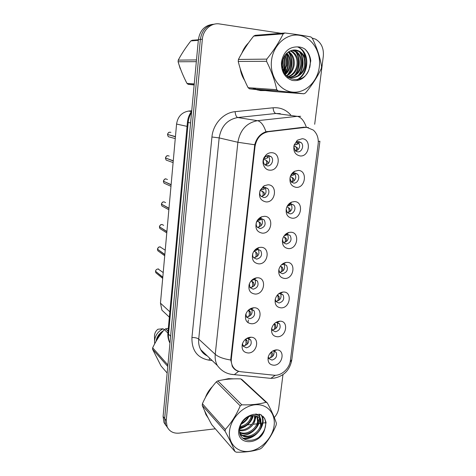 <?xml version="1.0" encoding="UTF-8"?>
<svg xmlns="http://www.w3.org/2000/svg" width="476" height="476" viewBox="0 0 476 476"><rect width="100%" height="100%" fill="white"/><g stroke="black" fill="none" stroke-linecap="round" stroke-linejoin="round"><path stroke-width="0.71" d="M266.078 201.931C260.342 200.676 258.373 196.772 260.182 190.221L264.216 185.711L268.065 184.789C277.871 184.855 275.741 202.669 266.078 201.931M264.936 187.3L262.645 187.853L260.247 190.537C259.426 192.673 259.652 194.553 260.925 196.16L263.758 197.51C267.815 197.873 270.636 191.489 267.69 188.591L264.936 187.3M262.449 233.169C256.933 232.169 254.916 228.528 256.397 222.25C257.486 219.567 259.277 217.74 261.758 216.764L264.406 216.318C274.152 216.175 272.058 233.692 262.449 233.169M261.33 218.549L259.753 218.817L256.564 222.078C255.91 224 256.118 225.689 257.201 227.141L260.176 228.587C264.829 227.278 266.185 224.392 264.228 219.942L261.33 218.549M258.879 263.882C253.518 263.079 251.477 259.652 252.744 253.595C253.988 250.37 256.13 248.341 259.182 247.502L260.8 247.312C270.493 246.967 268.434 264.192 258.879 263.882M253.161 252.577L252.988 253.012C252.441 254.755 252.625 256.29 253.553 257.623L256.647 259.146C261.163 257.855 262.55 255.053 260.806 250.745L257.784 249.275L256.82 249.388L253.595 251.756M255.368 294.085C250.138 293.454 248.073 290.205 249.186 284.339C250.566 280.661 253.012 278.496 256.516 277.847L257.26 277.794C266.893 277.252 264.87 294.192 255.368 294.085M249.376 283.797L249.989 287.611L253.178 289.194C257.564 287.92 258.98 285.195 257.421 281.024L254.297 279.489L251.316 280.667M251.917 323.787C246.788 323.305 244.718 320.217 245.705 314.523C247.211 310.459 249.9 308.21 253.779 307.764L253.797 307.764C263.359 307.062 261.348 323.698 251.917 323.787M245.896 313.952L246.503 317.123L249.769 318.753C254.035 317.48 255.469 314.826 254.077 310.786L250.882 309.204L248.823 309.793M248.526 353.002C243.48 352.656 241.403 349.711 242.296 344.172C243.754 340.084 246.437 337.776 250.352 337.24L251.036 337.234C260.009 337.222 257.486 352.764 248.526 353.002M242.522 343.493L243.081 346.165L246.413 347.825C250.566 346.558 252.024 343.964 250.769 340.048L247.901 338.43L246.288 338.68M269.767 170.152C264.347 170.087 261.098 162.619 264.251 157.264L266.411 154.593C268.053 153.236 269.85 152.606 271.796 152.713C281.661 152.992 279.495 171.116 269.767 170.152M268.607 155.515L265.4 156.64L264.12 158.228C262.978 160.656 263.186 162.804 264.745 164.666L267.405 165.904C271.618 166.38 274.408 159.579 271.183 156.693L268.607 155.515M296.227 187.365C291.229 186.378 289.224 182.927 290.205 177.001C291.003 174.4 292.49 172.485 294.674 171.259L298.321 170.426C307.776 170.581 305.538 188.193 296.227 187.365M289.949 178.149L291.258 181.993L293.751 183.111C297.815 183.528 300.54 176.816 297.405 174.085L294.995 173.014L292.817 173.52L290.699 175.632M292.401 218.246C287.516 217.425 285.493 214.152 286.344 208.417C287.26 205.317 289.075 203.192 291.788 202.044L294.46 201.586C303.861 201.544 301.665 218.865 292.401 218.246M286.177 209.178L287.325 212.617L289.967 213.831C293.894 214.14 296.643 207.816 293.763 205.073L291.193 203.906L289.598 204.18L287.462 205.769M288.635 248.621C283.839 247.942 281.816 244.825 282.565 239.255C283.595 235.727 285.695 233.46 288.873 232.455L290.663 232.234C300.011 231.99 297.851 249.025 288.635 248.621M282.464 239.69L283.476 242.748L286.255 244.051C290.776 242.683 292.08 239.845 290.164 235.537L287.45 234.287L284.362 235.537M284.934 278.49C280.209 277.948 278.186 274.967 278.859 269.547C280.001 265.644 282.357 263.282 285.927 262.46L286.933 262.377C296.227 261.937 294.097 278.698 284.934 278.49M278.823 269.696L279.709 272.403L282.595 273.771C286.992 272.427 288.325 269.666 286.6 265.489L283.773 264.168L281.364 264.942M281.298 307.877C276.633 307.454 274.61 304.604 275.217 299.315C276.473 295.084 279.049 292.657 282.958 292.038L283.262 292.02C292.502 291.401 290.408 307.889 281.298 307.877M275.241 299.214L276.015 301.594L278.995 303.016C283.274 301.683 284.63 298.993 283.077 294.941L280.156 293.567L278.436 293.995M277.716 336.788C273.111 336.478 271.088 333.747 271.641 328.589C272.932 324.221 275.598 321.758 279.644 321.187L279.965 321.181C288.902 320.818 286.576 336.633 277.716 336.788M271.725 328.25L272.397 330.326L275.455 331.784C279.62 330.463 281.001 327.839 279.602 323.912L276.788 322.484L275.539 322.68M274.188 365.229C269.636 365.032 267.613 362.414 268.131 357.369C269.386 353.025 272.04 350.532 276.092 349.884L276.961 349.884C285.386 350.068 282.661 364.943 274.188 365.229M268.262 356.822L268.851 358.612L271.969 360.1C276.032 358.785 277.431 356.215 276.163 352.401L273.617 350.949L272.665 351.002M300.112 155.955C294.971 154.771 292.984 151.1 294.168 144.948L297.518 140.158L302.248 138.724C311.756 139.099 309.483 157.009 300.112 155.955M293.787 146.596L295.281 150.862L297.595 151.868C301.814 152.403 304.497 145.257 301.088 142.556L298.857 141.604L296.042 142.461L294.12 145.097M261.348 218.549L261.574 218.799C263.52 223.226 262.181 226.088 257.546 227.385L257.409 227.379M260.806 250.745L258.2 249.388C259.938 253.672 258.557 256.457 254.071 257.73L253.625 257.712M254.898 279.519C256.391 283.654 254.969 286.344 250.644 287.581L249.942 287.534M251.703 309.257C252.857 313.226 251.382 315.784 247.282 316.939L246.354 316.873M248.52 338.501C249.376 342.303 247.859 344.743 243.968 345.82L242.855 345.737M284.428 237.09L285.154 237.488L283.916 236.804L284.999 237.887L285.493 240.44C285.279 241.915 284.612 242.671 283.5 242.712L283.488 242.76C288.004 241.415 289.295 238.595 287.385 234.311L290.164 235.537M283.952 264.168C285.546 268.309 284.196 271.017 279.894 272.29L279.614 272.284M280.572 293.573C281.84 297.565 280.429 300.148 276.342 301.338L275.836 301.32M277.21 322.508C278.192 326.334 276.735 328.809 272.843 329.922L272.147 329.898M273.878 350.973C274.592 354.644 273.099 357.006 269.404 358.053L268.547 358.023M304.646 127.473L306.984 127.437L313.273 130.055C317.111 133.524 318.742 138.177 318.152 144.014L290.372 360.534C289.527 368.674 281.161 376.171 273.89 375.201L240.892 371.744C237.328 371.31 234.638 369.572 232.818 366.532C231.538 364.235 231.044 361.623 231.348 358.696L254.999 146.584C256.51 138.171 260.979 133.215 268.41 131.715L304.646 127.473L303.289 127.259M166.291 314.279L161.923 310.168L160.46 303.158L176.572 124.063C177.768 116.632 181.784 112.3 188.621 111.063L191.733 110.753M296.435 141.104L296.792 141.199M297.768 141.675L298.16 141.979C300.731 145.995 299.898 149.059 295.661 151.166M280.174 292.835L280.394 293.323M289.741 203.204L290.289 203.508M290.8 203.912L290.937 204.055C293.061 208.28 291.901 211.177 287.45 212.748M293.055 172.389L293.573 172.604M294.263 173.044L294.531 173.282C296.875 177.411 295.87 180.392 291.508 182.225M267.869 155.533L268.428 155.997C270.856 160.311 269.803 163.357 265.281 165.136M248.05 337.752L248.448 338.222M250.882 309.204L253.797 307.764M251.03 308.412L251.471 308.906M259.985 217.669L260.592 217.96M263.02 186.497L263.52 186.657M264.596 187.3L264.983 187.675C267.167 192.102 265.935 195.053 261.294 196.529M248.526 42.882C245.622 45.696 243.409 49.105 241.879 53.11M240.201 68.52C240.856 72.917 242.338 76.868 244.64 80.373M252.714 88.006L255.32 89.256M256.272 89.607L260.634 90.583L265.067 90.577M233.651 378.842L228.563 378.646L223.077 379.818M212.564 386.411C209.273 389.677 206.87 393.432 205.358 397.662M204.418 410.348L205.935 414.584L208.095 417.827M207.423 416.994L207.887 417.434M239 371.381L238.666 371.31C235.983 370.667 233.9 369.084 232.407 366.562L230.765 360.017L230.836 358.642L254.737 144.758C256.534 138.052 260.277 133.72 265.965 131.763L303.932 127.187L308.4 127.526M212.754 24.324C204.668 25.401 199.884 30.476 198.403 39.55L163.095 416.446L164.654 418.535L165.565 424.663L167.6 427.745L165.565 424.663L164.654 418.535L200.366 39.395L164.654 418.535L166.231 420.647L167.141 426.811C169.468 431.494 173.472 433.6 179.155 433.136L215.325 428.805M214.807 24.068C206.679 25.145 201.86 30.256 200.366 39.395C201.86 30.256 206.679 25.145 214.807 24.068M261.568 423.259L266.09 422.623M274.301 417.529C276.764 414.733 278.234 411.621 278.716 408.194L282.97 374.612M314.69 124.272L323.317 56.186C323.93 48.451 321.389 42.804 315.683 39.234L312.048 38.009M281.03 33.29L219.573 23.955C211.362 22.485 203.056 29.804 202.354 39.24L166.231 420.647M246.461 425.068L251.739 424.437M253.167 424.265L256.873 423.824M257.956 423.694L260.771 423.354M260.318 90.547L263.067 90.428M163.095 416.446L164 422.545L166.023 425.603M248.02 322.704L248.341 319.878M293.93 145.829L297.476 147.893L297.928 149.988M295.513 151.059L296.685 149.22L296.131 147.007M296.732 142.223L297.446 143.014L297.262 141.812M294.198 144.888L296.423 144.65L297.446 143.014M297.678 144.014L298.351 143.722L298.863 141.604M297.476 147.893L294.983 146.191M170.896 132.393L170.146 132.203C168.736 132.239 167.867 132.994 167.54 134.476L175.448 136.576M268.196 163.696L267.815 161.62L265.34 159.871L263.65 159.335M264.061 158.335L265.483 158.597L268.036 157.681M168.456 134.72L175.424 136.808M267.048 156.188L267.56 156.771L267.31 155.64M267.179 158.044L267.56 156.771M265.34 159.871L267.815 161.62M265.186 165.065L266.834 163.054L266.405 160.739M266.298 160.471L266.655 160.692M175.263 138.599L168.296 136.695L167.522 134.696L168.296 136.695L170.39 137.266M290.366 176.483L293.698 178.631L294.103 180.975M291.425 182.147L292.895 180.13L292.359 177.798M293.115 173.425L293.644 174.026L293.246 175.126L290.711 175.614M294.049 174.769L294.596 174.519L295.072 173.02M292.103 177.435L291.235 176.893M293.698 178.631L292.484 177.673M288.117 207.429L286.963 206.715M287.546 207.09L289.979 208.869L290.336 211.457M287.397 212.695C288.391 212.57 288.98 211.85 289.164 210.529L288.652 208.089M287.409 205.864L288.932 205.805L289.581 205.448L289.902 204.525M290.42 205.049L289.581 205.448M289.979 208.869L288.789 207.822M284.309 235.608L285.969 235.287L286.225 234.466M284.999 237.887L286.326 238.613L286.629 241.445M286.826 234.852L285.969 235.287M286.326 238.613L285.154 237.488M280.406 266.108L282.726 267.881L282.976 270.957M279.876 272.29L279.888 272.236C281.001 272.171 281.661 271.38 281.881 269.862L281.411 267.203M281.358 264.954L283.238 264.21M283.797 263.823L284.005 263.05M280.834 266.292L280.423 266.078M282.726 267.881L281.578 266.673M169.194 156.098L168.07 155.711C166.66 155.765 165.797 156.521 165.475 157.984L173.27 160.763M264.555 195.053L264.228 192.715L260.348 190.311M260.872 189.436L263.097 189.549L264.579 188.805M166.094 158.205L173.252 160.989M263.615 187.752L263.942 188.145L263.841 187.401M263.639 189.222L263.942 188.145M261.776 190.924L264.228 192.715M261.235 196.475C262.324 196.398 262.99 195.684 263.234 194.321L262.829 191.893M262.454 191.322L263.091 191.697M167.457 179.547L166.017 178.922C164.619 178.994 163.756 179.755 163.441 181.207L171.122 184.64M260.979 225.886L260.699 223.298L259.581 222.185M257.802 220.114L259.569 220.215L261.128 219.43M163.893 181.41L171.104 184.866M260.211 218.781L260.152 219.9M257.201 220.858L260.699 223.298M257.355 227.326L257.552 227.338C258.712 227.302 259.426 226.546 259.694 225.071L259.307 222.524M258.89 221.804L258.278 221.465M164 183.153L163.417 181.421L164 183.153L170.973 186.312M165.6 202.639L163.988 201.848C162.596 201.943 161.739 202.705 161.423 204.139L161.423 204.127M257.451 256.219L257.23 253.369L254.202 251.007M258.325 247.752L258.391 248.133M258.165 249.293L257.712 249.573M161.786 204.329L168.98 208.434M254.969 250.293L256.1 250.382L256.909 249.507M254.833 251.506L257.23 253.369M254.059 257.73L254.071 257.683C255.225 257.623 255.939 256.832 256.207 255.309L255.838 252.655M255.416 251.81L256.13 252.179M163.94 201.848C163.09 202.336 162.798 201.015 161.418 204.133L168.998 208.214M168.861 209.743L161.911 205.965L161.4 204.347L161.911 205.965L163.387 206.768M271.493 60.69C269.654 76.202 279.704 90.827 292.425 92.088C305.122 93.57 317.498 81.89 319.295 66.997C321.282 52.128 312.101 37.176 299.225 35.283C286.379 33.153 273.135 45.155 271.493 60.69M266.78 59.125C273.652 50.646 279.132 42.221 283.214 33.838L284.934 32.987L255.273 35.313L253.66 36.105C247.425 43.887 242.349 51.67 238.434 59.441L266.78 59.125L266.536 61.303L238.226 61.452C240.374 70.252 243.664 78.992 248.091 87.679L249.472 88.828L273.73 91.511L303.914 93.79L278.216 90.928L249.472 88.828M248.091 87.679L276.758 89.69C274.807 80.468 271.397 71.001 266.536 61.303M276.758 89.69L278.216 90.928M303.914 93.79L305.556 92.921C312.333 84.782 317.581 76.636 321.312 68.479L321.574 66.39C320.033 57.078 316.939 47.701 312.298 38.253L310.893 36.95C303.855 35.545 295.197 34.224 284.934 32.987M238.434 59.441L238.226 61.452M282.56 68.473L283.428 65.289L283.095 58.941M282.256 66.741L282.589 60.642M283.916 72.257L286.927 65.307C287.468 61.475 286.814 58.126 284.975 55.258M283.571 71.525L286.046 65.301C286.546 61.797 286.028 58.679 284.505 55.966M285.308 74.506C288.063 72.251 289.789 69.193 290.497 65.325C291.157 60.339 289.938 56.269 286.844 53.116M284.963 74.024C287.403 71.811 288.944 68.913 289.598 65.319C290.235 60.613 289.158 56.692 286.373 53.568M286.82 75.958C290.782 73.744 293.222 70.21 294.126 65.343C294.846 59.548 293.21 55.091 289.212 51.985L288.759 51.694M286.314 75.714C290.045 73.471 292.347 70.014 293.216 65.343C293.93 59.554 292.294 55.115 288.301 52.009L288.277 51.991M287.766 77.07C293.234 75.41 296.59 71.513 297.827 65.367C298.565 59.512 296.923 55.014 292.907 51.878L290.705 50.742M287.516 76.862C292.621 75.018 295.751 71.186 296.899 65.361C297.631 59.524 295.989 55.037 291.972 51.908L290.229 50.944M288.301 77.481C295.34 77.154 299.773 73.126 301.6 65.385C302.349 59.476 300.707 54.936 296.667 51.771L292.627 50.17M288.272 77.457C294.894 76.678 299.023 72.649 300.648 65.379C301.397 59.488 299.755 54.96 295.721 51.795L292.139 50.277M286.195 75.589L286.255 75.589C293.359 80.968 304.158 75.089 305.437 65.408L305.068 58.358C304.063 55.454 302.403 53.229 300.088 51.67C296.887 49.682 293.543 49.462 290.057 51.021L289.765 51.17C285.636 53.288 283.143 56.983 282.286 62.261C279.495 80.67 303.932 86.299 309.12 69.21L310.78 60.815C310.156 55.918 308.18 51.997 304.854 49.034C302.587 47.582 300.142 46.868 297.518 46.898C288.849 46.874 283.494 51.914 281.447 62.005C281.102 71.561 284.719 77.701 292.3 80.432C300.148 81.527 305.753 77.784 309.12 69.21M287.272 76.654C294.204 80.033 303.325 74.119 304.473 65.402C305.235 59.452 303.593 54.877 299.535 51.688L294.085 49.998M297.518 46.898C301.945 48.647 304.456 52.467 305.068 58.358M283.214 33.838L253.66 36.105M283.071 70.252C284.767 65.861 284.999 61.559 283.761 57.328M284.737 73.685C288.64 67.122 289.039 60.577 285.927 54.05M287.248 75.131C292.484 69.026 293.032 58.024 288.254 52.009M294.293 75.541C300.1 68.925 300.41 56.775 294.674 50.7M297.911 75.749C303.581 69.395 304.224 57.632 299.053 51.372M297.042 79.718C306.502 74.881 309.424 59.149 302.795 51.158M309.709 67.681C311.292 60.041 309.674 53.824 304.854 49.034M283.268 70.799C285.249 66.039 285.499 61.374 284.029 56.805M284.957 74.012C289.128 67.265 289.545 60.506 286.207 53.74M288.355 74.28C292.901 66.979 293.18 59.786 289.188 52.705M295.4 74.732C300.255 67.146 300.57 59.661 296.346 52.271M296.012 51.789L294.495 49.998M299.023 74.958C304.039 67.229 304.372 59.595 300.029 52.057M297.738 79.605C308.722 73.78 310.037 54.216 299.945 47.975L298.018 46.898M229.533 430.976C228.028 443.644 237.536 453.057 249.406 451.296C261.253 449.713 272.653 437.736 274.116 425.52C275.759 413.281 266.976 403.469 254.969 404.802C242.992 405.951 230.866 418.333 229.533 430.976M217.829 380.889L241.808 404.826C251.179 405.1 259.247 404.249 266.019 402.268L267.339 402.993L241.998 379.58L240.737 378.878C232.175 378.557 224.541 379.229 217.829 380.889L216.336 381.847C210.755 388.071 206.114 395.366 202.413 403.737L225.297 429.465L225.094 431.244L202.24 405.403C204.472 410.776 207.631 417.184 211.719 424.628L234.948 451.522C232.835 446.161 229.551 439.396 225.094 431.244M234.948 451.522L236.316 452.188C245.568 452.355 253.559 451.254 260.289 448.892L261.812 447.845C267.839 441.401 272.623 433.785 276.175 424.997L276.395 423.277C274.634 417.738 271.612 410.972 267.339 402.993M202.413 403.737L202.24 405.403M239.916 427.585C246.526 426.335 250.638 422.539 252.244 416.197L252.328 415.619M239.589 430.5C245.991 432.154 254.362 425.966 255.249 419.201L255.249 415.732M239.606 429.852C245.878 430.953 253.648 424.919 254.493 418.446L254.595 415.625M239.767 432.571C246.3 436.879 257.242 430.233 258.301 422.254L257.534 416.542M255.422 414.025L255.921 414.542L255.237 414.049M239.702 432.137C246.276 435.707 256.516 429.144 257.534 421.486L257.01 416.286M239.845 432.976C244.825 441.603 260.188 435.278 261.407 425.365L260.592 419.534C257.379 415.03 252.798 414.394 246.848 417.642L246.58 417.833C242.748 420.558 240.463 424.17 239.72 428.674C237.298 444.292 260.086 443.84 264.656 429.507L266.084 422.486L264.704 418.487L260.396 414.453L253.541 414.37C245.479 416.256 240.564 421.415 238.797 429.846C236.358 446.03 260.36 445.346 264.656 429.507M239.904 433.237C245.664 440.425 259.45 433.809 260.622 424.58L259.837 418.797L258.944 417.512M241.6 423.218C244.485 421.7 246.622 419.618 248.002 416.976M242.921 421.242L246.009 418.231M240.142 426.686C246.175 425.145 249.948 421.498 251.447 415.756M253.541 414.37C257.736 414.298 260.199 416.238 260.925 420.189M241.808 404.826L240.225 405.873L216.336 381.847M266.019 402.268L240.737 378.878M225.297 429.465C231.384 422.819 236.364 414.953 240.225 405.873M247.145 418.392L248.145 416.899M239.767 428.358L246.092 425.324M250.489 420.748L252.94 415.572M253.785 423.241L256.415 416.048M256.499 414.697L256.481 413.947M257.082 425.847L259.527 418.083M259.515 416.726L259.045 414.12M242.659 438.081C246.27 438.652 249.942 437.813 253.672 435.564M260.384 428.549C263.008 423.533 263.317 419.082 261.312 415.191L261.104 414.828M259.128 437.022C265.376 430.845 267.155 424.592 264.46 418.255L262.883 416.167M241.058 424.271C244.557 422.355 247.181 419.778 248.924 416.536M239.696 428.84C246.776 426.776 251.352 422.349 253.416 415.56M240.666 435.356L242.219 435.451M242.867 435.439C251.048 435.243 259.557 426.96 259.89 418.886M259.89 418.844L259.908 418.529M259.908 417.285L259.325 414.174M243.141 438.503C254.791 440.99 267.458 424.479 261.705 415.572L261.348 414.977M257.611 90.012L260.057 90.261M257.796 89.78L263.561 90.416M284.612 73.488L285.826 69.05M285.671 56.477L285.261 54.859M194.166 84.782L188.169 84.341L194.148 84.972M196.332 61.672L178.089 61.767C180.279 69.008 183.236 76.219 186.967 83.395L194.25 83.907M186.967 83.395L188.169 84.341M198.331 40.341L190.864 40.918C185.872 47.314 181.665 53.717 178.238 60.119L196.493 59.916M178.238 60.119L178.089 61.767M190.864 40.918L192.227 40.264L198.379 39.782M247.52 44.298L242.79 51.569M240.755 70.252L243.95 78.766M253.363 88.048L256.302 89.327M179.642 66.521L181.439 71.37M178.762 63.897L180.225 68.711M232.234 378.89L228.534 378.878L224.601 379.586M167.784 366.443L152.534 349.205L161.043 365.955L167.165 373.041M167.873 333.099L164.381 329.582C159.817 334.902 155.914 340.971 152.659 347.795L167.921 364.955M152.659 347.795L152.534 349.205M168.308 328.41L165.66 328.815L168.046 331.201M165.66 328.815L164.381 329.582M211.517 387.803L206.156 396.187M204.995 411.573L207.488 416.655M161.935 332.599C159.674 334.426 158.103 336.687 157.223 339.376M163.446 330.707C159.264 333.242 156.777 336.829 155.985 341.465M164.172 329.832L163.107 328.761C158.044 331.379 155.188 335.401 154.545 340.84L154.7 343.773M163.107 328.761L157.871 329.237C155.848 330.921 154.724 333.004 154.492 335.473L154.504 336.657M206.483 415.584L207.542 416.75M277.205 295.251L279.192 296.685L279.376 299.993M275.782 301.231L276.336 301.284C277.443 301.201 278.103 300.38 278.329 298.815L277.877 296.054M277.496 294.912L278.055 295.4L277.359 295.066M279.192 296.685L278.055 295.4M274.051 323.995L275.705 325.037L275.83 328.577M272.088 329.779L272.843 329.874C273.938 329.767 274.604 328.91 274.83 327.31L274.396 324.448M275.705 325.037L274.592 323.674M270.933 352.341L272.278 352.936C272.813 353.722 272.831 354.977 272.337 356.702M268.488 357.869L269.404 358.006C270.493 357.881 271.153 356.994 271.385 355.352L270.969 352.395M272.278 352.936L271.457 351.865M163.655 225.332L161.983 224.493C160.596 224.601 159.752 225.368 159.436 226.79L166.903 231.491M252.09 281.143L251.197 280.798M253.976 286.058L253.815 282.958L252.732 281.685M159.728 226.975L166.886 231.711M252.334 279.995L253.779 279.531M251.441 281.06L252.435 282.292L253.815 282.958M249.864 287.415L250.65 287.528C251.798 287.45 252.506 286.623 252.786 285.059L252.435 282.292M165.226 250.197L160.007 246.86C158.627 246.99 157.782 247.758 157.473 249.162L164.839 254.47M250.554 315.409L250.459 312.066L249.394 310.715L248.329 310.233M157.717 249.335L164.821 254.69M248.246 310.316L249.079 311.447L250.459 312.066M246.265 316.707L247.282 316.885C248.424 316.784 249.132 315.927 249.412 314.321L249.079 311.447M248.764 310.126L249.394 310.715M163.208 272.564L158.05 268.958C156.681 269.101 155.836 269.868 155.527 271.26L162.798 277.169M247.181 344.297L247.151 340.709L245.699 339.108M155.741 271.433L162.78 277.377M245.307 339.436L245.783 340.138L247.151 340.709M242.766 345.522L243.968 345.772C245.104 345.647 245.812 344.761 246.098 343.107L245.783 340.138M245.866 338.977L246.11 339.281M162.691 278.365L155.854 272.778L155.509 271.463L155.854 272.778L156.806 273.557M254.999 146.584L254.464 146.459M268.41 131.715L267.191 131.489M231.348 358.696L230.878 358.273M191.441 111.533L188.621 111.063M187.062 126.366L176.572 124.063M169.849 311.798L160.46 303.158M230.765 360.017C223.559 358.91 218.383 357.012 215.241 354.322L237.887 142.276C240.053 130.002 246.58 122.808 257.462 120.69L297.25 116.34L300.659 116.317M280.299 113.621L275.878 113.49L237.762 117.53C227.361 119.506 221.161 126.301 219.162 137.903L198.712 339.079C198.343 343.012 199.016 346.546 200.741 349.687C202.294 352.418 204.448 354.465 207.203 355.834M306.312 127.157C304.009 120.666 300.993 117.06 297.25 116.34L275.878 113.49C274.301 112.955 273.373 111.051 273.105 107.784C280.108 107.249 285.999 109.659 290.782 115.008M290.074 362.182L291.83 359.529L319.908 141.295M212.123 360.516L208.976 360.165C197.326 357.958 191.65 350.407 191.941 337.52L211.939 136.999L219.162 137.903L237.887 142.276L254.737 144.758M238.666 371.31L234.317 374.642L230.604 374.231M275.295 375.255L270.82 378.366L234.317 374.642C227.284 374.344 221.608 371.274 217.288 365.431C215.515 362.153 214.831 358.452 215.241 354.322L198.712 339.079C197.213 337.978 194.952 337.46 191.941 337.52M211.939 136.999C213.034 123.998 223.518 112.622 235.114 111.67C235.424 115.014 236.31 116.965 237.762 117.53L257.462 120.69C260.896 121.457 263.728 125.152 265.965 131.763M291.752 360.142C289.771 370.084 283.94 376.082 274.247 378.134L270.82 378.366L266.953 377.974M319.92 141.205L318.301 141.455M235.114 111.67L273.105 107.784M202.354 39.24L198.403 39.55M209.755 358.261L208.976 360.165M191.578 112.419C189.674 115.478 188.55 118.827 188.193 122.463L190.59 122.957M167.909 332.676L187.443 122.237L188.193 122.463L168.504 334.11L170.61 336.235M169.968 343.131C168.29 339.959 167.6 336.544 167.891 332.885L168.504 334.11C168.218 337.347 168.712 340.334 169.974 343.065M170.176 137.207L168.45 136.737M165.458 158.21L166.13 160.067L168.016 160.751M167.796 160.674L166.291 160.126M165.452 183.813L164.178 183.236M163.143 206.632L162.102 206.066M159.418 226.998L159.859 228.504L161.144 229.319M160.882 229.152L160.067 228.635M157.455 249.37L157.842 250.775L158.948 251.578M158.663 251.37L158.074 250.941M156.485 273.295L156.128 272.998M260.247 190.537L260.182 190.221M262.645 187.853L264.216 185.711M259.753 218.817L261.758 216.764M252.988 253.012L252.744 253.595M256.82 249.388L259.182 247.502M253.857 279.519L256.516 277.847M264.12 158.228L264.251 157.264M265.4 156.64L266.411 154.593M292.817 173.52L294.674 171.259M289.598 204.18L291.788 202.044M286.385 234.418L288.873 232.455M283.178 264.222L285.927 262.46M279.977 293.573L282.958 292.038M296.042 142.461L297.518 140.158M232.818 366.532L232.008 365.8M169.349 317.159L161.923 310.168M298.16 141.979L301.088 142.556M274.491 351.121L276.163 352.401M277.675 322.591L279.602 323.912M280.876 293.609L283.077 294.941M284.089 264.18L286.6 265.489M290.937 204.055L293.763 205.073M294.531 173.282L297.405 174.085M268.428 155.997L271.183 156.693M248.954 338.62L250.769 340.048M251.959 309.311L254.077 310.786M254.969 279.531L257.421 281.024M261.574 218.799L264.228 219.942M264.983 187.675L267.69 188.591M273.617 350.949L276.961 349.884M276.788 322.484L279.965 321.181M247.901 338.43L251.036 337.234M167.141 426.811L164 422.545M217.288 365.431L200.741 349.687C202.127 352.466 204.311 354.543 207.286 355.911M187.443 122.237C187.841 118.119 189.258 114.436 191.691 111.188M298.351 143.722L296.97 144.311M169.432 132.268C168.778 132.132 168.147 132.869 167.534 134.47M294.596 174.519L293.246 175.126M167.57 155.735C166.933 155.462 166.237 156.211 165.47 157.984M165.452 158.205L166.13 160.067L173.103 162.602M165.743 178.928C165.142 178.506 164.375 179.262 163.435 181.201M258.117 249.364L256.719 250.073M288.301 52.009L289.212 51.985M291.972 51.908L292.907 51.878M295.721 51.795L296.667 51.771M299.535 51.688L300.088 51.67M249.382 88.756L278.115 90.851M259.837 418.797L260.592 419.534M261.312 415.191L261.705 415.572M188.091 84.282L194.172 84.728M154.492 335.473L154.545 340.84M205.543 413.757L206.15 414.453M162.191 224.505L161.983 224.493C161.12 225.059 161.037 223.44 159.43 226.784M159.412 226.992L159.859 228.504L166.779 232.895M160.406 246.895L160.007 246.86C159.151 247.496 159.258 245.658 157.467 249.156M157.449 249.364L157.842 250.775L164.72 255.767M158.645 269.029L158.05 268.952M158.038 268.952C156.55 269.208 155.717 269.975 155.527 271.255"/></g></svg>
